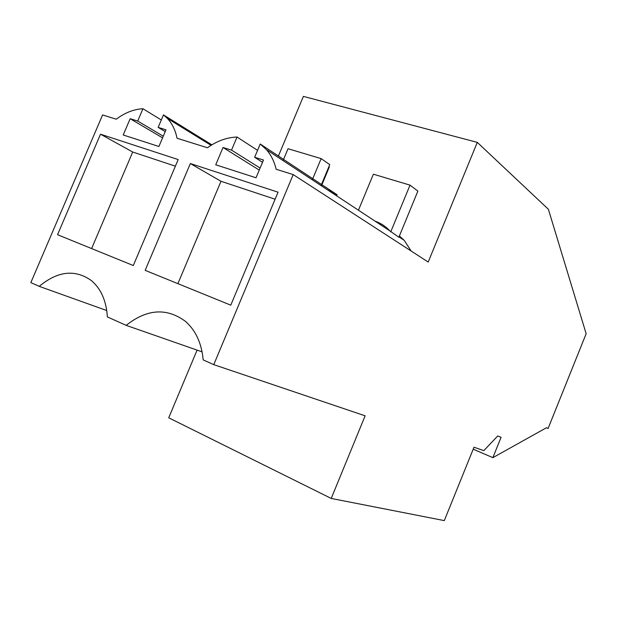 <?xml version="1.0" encoding="UTF-8"?>
<svg xmlns="http://www.w3.org/2000/svg" width="617" height="617" viewBox="0 0 617 617"><rect width="100%" height="100%" fill="white"/><g stroke="black" fill="none" stroke-linecap="round" stroke-linejoin="round"><path stroke-width="0.93" d="M202.098 351.867L126.161 325.352C146.908 308.94 166.629 307.582 185.331 321.272C195.689 330.334 201.636 343.206 203.17 359.896L213.76 364.647L365.125 415.819L331.229 498.443L168.726 417.802L197.085 350.117M213.76 364.647L293.198 174.596L276.138 169.259C274.31 161.5 271.048 154.944 266.359 149.584L260.22 144L254.644 157.281L263.482 160.019L256.032 177.773L215.734 164.793L223.038 147.486L259.256 170.091M331.229 498.443L444.294 520.609L474.003 447.217L483.813 450.634L497.703 435.995L501.073 437.306L492.86 457.66L546.492 427.728L548.104 428.445L586.15 333.735L548.382 209.279L477.296 142.373L428.198 262.055L293.198 174.596M257.551 150.347L237.044 137.028C226.825 137.398 216.96 140.977 207.459 147.756L177.04 138.239C175.405 130.118 172.151 123.469 167.269 118.302L163.466 114.909L158.168 127.395L165.981 129.817L158.901 146.491L123.223 134.992L130.164 118.719L162.572 137.846M161.322 119.968L142.943 108.739L137.699 121.048L130.164 118.719M142.943 108.739C133.804 109.232 124.896 112.718 116.22 119.197L102.584 114.932L30.85 282.594L39.241 286.357C57.643 271.064 74.973 269.097 91.239 280.457C100.949 288.617 106.325 300.772 107.366 316.914L126.161 325.352M237.044 137.028L231.529 150.124L223.038 147.486M100.509 134.205L178.174 159.572L133.303 265.526L57.543 234.707L100.509 134.205L132.709 152.021L91.609 248.566M190.337 163.544L145.165 270.346L230.781 305.168L278.051 192.188L190.337 163.544L220.994 181.282L177.881 283.65M106.764 310.552L39.241 286.357M278.421 156.016L303.402 96.391L477.296 142.373M492.86 457.66L473.208 449.184M548.104 428.445L546.423 427.766M328.846 166.814L329.262 167.107L321.457 185.856M380.411 223.493L380.033 224.411M411.153 251.011L404.204 240.329L399.4 235.964M211.862 144.841L163.466 114.909M158.168 127.395L165.217 131.622M137.699 121.048L163.266 136.203M336.658 195.859L337.113 194.771L327.527 189.851M337.113 194.771L260.22 144M358.446 210.204L373.37 174.195L410.02 185.131L417.879 191.1L398.867 237.244L389.813 230.851C385.656 226.362 380.735 223.123 375.059 221.141M254.644 157.281L262.526 162.302M231.529 150.124L260.112 168.055M175.382 166.166L132.709 152.021M275.105 199.214L220.994 181.282M321.033 185.578L329.756 164.623L321.141 158.615L288.023 148.728L283.064 160.582M321.141 158.615L312.295 179.825M410.02 185.131L390.731 231.892M211.06 145.334L167.269 118.302M404.204 240.329L399.006 236.905M389.813 230.851L266.359 149.584"/></g></svg>
